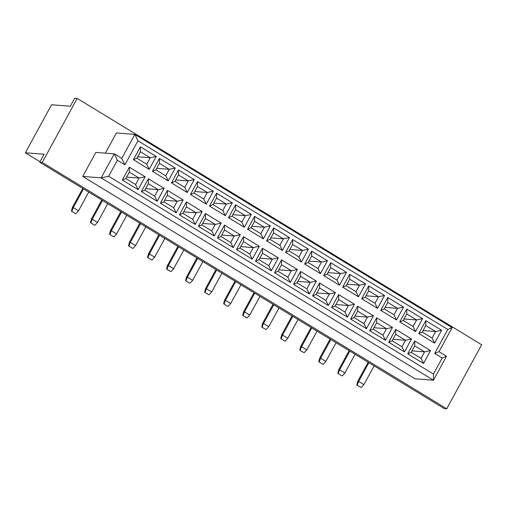 <?xml version="1.0" encoding="UTF-8"?>
<svg xmlns="http://www.w3.org/2000/svg" width="507" height="507" viewBox="0 0 507 507"><rect width="100%" height="100%" fill="white"/><g stroke="black" fill="none" stroke-linecap="round" stroke-linejoin="round"><path stroke-width="0.76" d="M446.737 408.775L481.65 344.747L77.165 98.415L42.252 162.449L446.737 408.775L444.233 408.585L39.749 162.253L42.252 162.449M39.749 162.253L44.115 154.248L25.35 152.791L40.034 161.733M25.35 152.791L51.537 104.765L70.296 106.229L74.662 98.225L77.165 98.415M137.974 140.807L124.88 164.819L117.39 160.256L108.663 176.265L433.453 374.058L442.18 358.05L434.689 353.487L447.782 329.48L137.974 140.807L134.849 134.406L452.143 327.636L439.049 351.649L446.54 356.206L433.453 380.218L414.999 378.786L82.723 176.43L95.81 152.417L114.265 153.855L121.756 158.418L134.849 134.406L116.395 132.967L105.386 153.165M433.453 374.058L433.453 380.218L101.172 177.868L114.265 153.855L117.39 160.256M82.723 176.43L101.172 177.868L108.663 176.265M145.148 176.791L138.119 189.675L122.314 180.048L129.342 167.164L145.148 176.791L139.152 178.065L129.342 172.095L125.806 178.578L135.616 184.548L139.152 178.065L126.617 177.095M156.232 156.46L149.204 169.344L133.398 159.718L140.426 146.834L156.232 156.46L150.237 157.74L140.426 151.764L136.89 158.247L146.707 164.224L150.237 157.74L137.701 156.764M164.173 188.376L157.145 201.26L141.339 191.633L148.367 178.749L164.173 188.376L158.178 189.656L148.367 183.68L144.831 190.163L154.648 196.139L158.178 189.656L145.642 188.68M175.257 168.045L168.229 180.929L152.423 171.303L159.452 158.418L175.257 168.045L169.262 169.325L159.452 163.349L155.915 169.832L165.732 175.809L169.262 169.325L156.726 168.349M183.198 199.961L176.17 212.845L160.37 203.225L167.392 190.334L183.198 199.961L177.203 201.241L167.392 195.265L163.856 201.748L173.673 207.724L177.203 201.241L164.667 200.265M194.282 179.63L187.254 192.514L171.455 182.894L178.477 170.003L194.282 179.63L188.287 180.91L178.477 174.934L174.94 181.417L184.757 187.394L188.287 180.91L175.752 179.934M202.223 211.546L195.201 224.436L179.396 214.81L186.418 201.925L202.223 211.546L196.234 212.826L186.418 206.85L182.881 213.333L192.698 219.309L196.234 212.826L183.692 211.85M213.308 191.215L206.286 204.106L190.48 194.479L197.502 181.595L213.308 191.215L207.319 192.495L197.502 186.519L193.966 193.002L203.782 198.978L207.319 192.495L194.777 191.526M221.248 223.137L214.227 236.021L198.421 226.395L205.443 213.51L221.248 223.137L215.26 224.411L205.443 218.441L201.913 224.924L211.723 230.894L215.26 224.411L202.718 223.441M232.333 202.806L225.311 215.69L209.505 206.064L216.527 193.18L232.333 202.806L226.344 204.087L216.527 198.11L212.997 204.594L222.807 210.57L226.344 204.087L213.802 203.111M240.274 234.722L233.252 247.606L217.446 237.979L224.468 225.095L240.274 234.722L234.285 236.002L224.468 230.026L220.938 236.509L230.748 242.485L234.285 236.002L221.743 235.026M251.358 214.391L244.336 227.275L228.53 217.655L235.552 204.765L251.358 214.391L245.369 215.671L235.552 209.695L232.022 216.178L241.833 222.155L245.369 215.671L232.827 214.695M259.299 246.307L252.277 259.191L236.471 249.571L243.499 236.68L259.299 246.307L253.31 247.587L243.499 241.611L239.963 248.094L249.774 254.07L253.31 247.587L240.768 246.611M270.383 225.976L263.361 238.867L247.555 229.24L254.584 216.35L270.383 225.976L264.394 227.256L254.584 221.28L251.047 227.763L260.858 233.74L264.394 227.256L251.852 226.28M278.33 257.892L271.302 270.782L255.496 261.156L262.525 248.272L278.33 257.892L272.335 259.172L262.525 253.196L258.988 259.679L268.799 265.655L272.335 259.172L259.793 258.196M289.415 237.561L282.386 250.452L266.581 240.825L273.609 227.941L289.415 237.561L283.419 238.841L273.609 232.865L270.073 239.348L279.883 245.325L283.419 238.841L270.877 237.872M297.356 269.483L290.327 282.367L274.521 272.741L281.55 259.857L297.356 269.483L291.36 270.763L281.55 264.787L278.013 271.27L287.824 277.247L291.36 270.763L278.818 269.787M308.44 249.152L301.412 262.037L285.606 252.41L292.634 239.526L308.44 249.152L302.445 250.433L292.634 244.456L289.098 250.94L298.908 256.916L302.445 250.433L289.903 249.457M316.381 281.068L309.352 293.952L293.547 284.326L300.575 271.441L316.381 281.068L310.385 282.348L300.575 276.372L297.039 282.855L306.849 288.832L310.385 282.348L297.85 281.372M327.465 260.737L320.437 273.622L304.631 264.001L311.659 251.111L327.465 260.737L321.47 262.018L311.659 256.041L308.123 262.525L317.933 268.501L321.47 262.018L308.934 261.042M335.406 292.653L328.378 305.537L312.572 295.917L319.6 283.026L335.406 292.653L329.411 293.933L319.6 287.957L316.064 294.44L325.874 300.417L329.411 293.933L316.875 292.957M346.49 272.322L339.462 285.213L323.656 275.586L330.684 262.696L346.49 272.322L340.495 273.603L330.684 267.626L327.148 274.11L336.965 280.086L340.495 273.603L327.959 272.627M354.431 304.238L347.403 317.129L331.597 307.502L338.625 294.618L354.431 304.238L348.436 305.518L338.625 299.542L335.089 306.025L344.906 312.001L348.436 305.518L335.9 304.549M365.515 283.907L358.487 296.798L342.681 287.171L349.71 274.287L365.515 283.907L359.52 285.188L349.71 279.211L346.173 285.695L355.99 291.671L359.52 285.188L346.984 284.218M373.456 315.829L366.428 328.713L350.629 319.087L357.65 306.203L373.456 315.829L367.461 317.109L357.65 311.133L354.114 317.616L363.931 323.593L367.461 317.109L354.925 316.134M384.54 295.499L377.512 308.383L361.713 298.756L368.735 285.872L384.54 295.499L378.545 296.779L368.735 290.803L365.198 297.286L375.015 303.262L378.545 296.779L366.01 295.803M392.481 327.414L385.459 340.298L369.654 330.672L376.676 317.788L392.481 327.414L386.492 328.694L376.676 322.718L373.139 329.201L382.956 335.178L386.492 328.694L373.951 327.718M403.566 307.084L396.544 319.968L380.738 310.347L387.76 297.457L403.566 307.084L397.577 308.364L387.76 302.387L384.224 308.871L394.04 314.847L397.577 308.364L385.035 307.388M411.507 338.999L404.485 351.89L388.679 342.263L395.701 329.373L411.507 338.999L405.518 340.279L395.701 334.303L392.171 340.786L401.981 346.763L405.518 340.279L392.976 339.303M422.591 318.669L415.569 331.559L399.763 321.932L406.785 309.042L422.591 318.669L416.602 319.949L406.785 313.972L403.255 320.456L413.066 326.432L416.602 319.949L404.06 318.973M430.532 350.584L423.51 363.475L407.704 353.848L414.726 340.964L430.532 350.584L424.543 351.864L414.726 345.888L411.196 352.371L421.006 358.348L424.543 351.864L412.001 350.895M441.616 330.253L434.594 343.144L418.788 333.517L425.81 320.633L441.616 330.253L435.627 331.534L425.81 325.557L422.28 332.041L432.091 338.017L435.627 331.534L423.085 330.564M425.81 325.557L425.81 320.633M422.28 332.041L418.788 333.517M434.594 343.144L432.091 338.017M414.726 345.888L414.726 340.964M411.196 352.371L407.704 353.848M423.51 363.475L421.006 358.348M406.785 313.972L406.785 309.042M403.255 320.456L399.763 321.932M415.569 331.559L413.066 326.432M395.701 334.303L395.701 329.373M392.171 340.786L388.679 342.263M404.485 351.89L401.981 346.763M387.76 302.387L387.76 297.457M384.224 308.871L380.738 310.347M396.544 319.968L394.04 314.847M376.676 322.718L376.676 317.788M373.139 329.201L369.654 330.672M385.459 340.298L382.956 335.178M368.735 290.803L368.735 285.872M365.198 297.286L361.713 298.756M377.512 308.383L375.015 303.262M357.65 311.133L357.65 306.203M354.114 317.616L350.629 319.087M366.428 328.713L363.931 323.593M349.71 279.211L349.71 274.287M346.173 285.695L342.681 287.171M358.487 296.798L355.99 291.671M338.625 299.542L338.625 294.618M335.089 306.025L331.597 307.502M347.403 317.129L344.906 312.001M330.684 267.626L330.684 262.696M327.148 274.11L323.656 275.586M339.462 285.213L336.965 280.086M319.6 287.957L319.6 283.026M316.064 294.44L312.572 295.917M328.378 305.537L325.874 300.417M311.659 256.041L311.659 251.111M308.123 262.525L304.631 264.001M320.437 273.622L317.933 268.501M300.575 276.372L300.575 271.441M297.039 282.855L293.547 284.326M309.352 293.952L306.849 288.832M292.634 244.456L292.634 239.526M289.098 250.94L285.606 252.41M301.412 262.037L298.908 256.916M281.55 264.787L281.55 259.857M278.013 271.27L274.521 272.741M290.327 282.367L287.824 277.247M273.609 232.865L273.609 227.941M270.073 239.348L266.581 240.825M282.386 250.452L279.883 245.325M262.525 253.196L262.525 248.272M258.988 259.679L255.496 261.156M271.302 270.782L268.799 265.655M254.584 221.28L254.584 216.35M251.047 227.763L247.555 229.24M263.361 238.867L260.858 233.74M243.499 241.611L243.499 236.68M239.963 248.094L236.471 249.571M252.277 259.191L249.774 254.07M235.552 209.695L235.552 204.765M232.022 216.178L228.53 217.655M244.336 227.275L241.833 222.155M224.468 230.026L224.468 225.095M220.938 236.509L217.446 237.979M233.252 247.606L230.748 242.485M216.527 198.11L216.527 193.18M212.997 204.594L209.505 206.064M225.311 215.69L222.807 210.57M205.443 218.441L205.443 213.51M201.913 224.924L198.421 226.395M214.227 236.021L211.723 230.894M197.502 186.519L197.502 181.595M193.966 193.002L190.48 194.479M206.286 204.106L203.782 198.978M186.418 206.85L186.418 201.925M182.881 213.333L179.396 214.81M195.201 224.436L192.698 219.309M178.477 174.934L178.477 170.003M174.94 181.417L171.455 182.894M187.254 192.514L184.757 187.394M167.392 195.265L167.392 190.334M163.856 201.748L160.37 203.225M176.17 212.845L173.673 207.724M159.452 163.349L159.452 158.418M155.915 169.832L152.423 171.303M168.229 180.929L165.732 175.809M148.367 183.68L148.367 178.749M144.831 190.163L141.339 191.633M157.145 201.26L154.648 196.139M140.426 151.764L140.426 146.834M136.89 158.247L133.398 159.718M149.204 169.344L146.707 164.224M129.342 172.095L129.342 167.164M125.806 178.578L122.314 180.048M138.119 189.675L135.616 184.548M121.756 158.418L124.88 164.819M442.18 358.05L446.54 356.206M434.689 353.487L439.049 351.649M452.143 327.636L447.782 329.48M360.876 387.392L356.827 384.933L360.876 387.392M368.874 362.689L358.664 381.416L357.727 381.346L368.139 362.239M357.264 384.965L358.664 381.416L363.906 384.61L374.115 365.883M357.727 381.346L356.827 384.933M361.314 387.43L363.906 384.61M341.845 375.807L337.801 373.342L341.845 375.807M349.849 351.104L339.639 369.831L338.701 369.755L349.114 350.654M338.239 373.38L339.639 369.831L344.88 373.025L355.09 354.298M338.701 369.755L337.801 373.342M342.282 375.839L344.88 373.025M322.82 364.222L318.776 361.757L322.82 364.222M330.824 339.513L320.614 358.246L319.67 358.17L330.089 339.069M319.214 361.789L320.614 358.246L325.855 361.44L336.065 342.707M319.67 358.17L318.776 361.757M323.257 364.254L325.855 361.44M284.769 341.046L280.726 338.587L284.769 341.046M292.773 316.343L282.557 335.07L281.619 335L292.038 315.893M281.163 338.619L282.557 335.07L287.805 338.264L298.015 319.537M281.619 335L280.726 338.587M285.207 341.084L287.805 338.264M246.719 317.876L242.676 315.411L246.719 317.876M254.717 293.166L244.507 311.9L243.569 311.824L253.988 292.723M243.113 315.443L244.507 311.9L249.748 315.094L259.964 296.361M243.569 311.824L242.676 315.411M247.156 317.908L249.748 315.094M208.669 294.7L204.619 292.241L208.669 294.7M216.666 269.997L206.457 288.724L205.519 288.654L215.931 269.547M205.062 292.273L206.457 288.724L211.698 291.918L221.914 273.191M205.519 288.654L204.619 292.241M209.106 294.738L211.698 291.918M303.794 352.631L299.751 350.172L303.794 352.631M311.799 327.928L301.583 346.655L300.645 346.585L311.064 327.484M300.188 350.204L301.583 346.655L306.83 349.849L317.04 331.122M300.645 346.585L299.751 350.172M304.232 352.669L306.83 349.849M265.744 329.461L261.701 326.996L265.744 329.461M273.748 304.758L263.532 323.485L262.594 323.409L273.013 304.308M262.138 327.034L263.532 323.485L268.78 326.679L278.989 307.945M262.594 323.409L261.701 326.996M266.181 329.493L268.78 326.679M227.694 306.285L223.65 303.826L227.694 306.285M235.692 281.581L225.482 300.309L224.544 300.239L234.956 281.138M224.088 303.858L225.482 300.309L230.723 303.503L240.939 284.776M224.544 300.239L223.65 303.826M228.131 306.323L230.723 303.503M189.643 283.115L185.594 280.65L189.643 283.115M197.641 258.412L187.432 277.139L186.494 277.063L196.906 257.962M186.031 280.688L187.432 277.139L192.673 280.333L202.882 261.599M186.494 277.063L185.594 280.65M190.081 283.147L192.673 280.333M170.618 271.53L166.569 269.065L170.618 271.53M178.616 246.82L168.406 265.554L167.468 265.478L177.881 246.377M167.006 269.097L168.406 265.554L173.648 268.748L183.857 250.014M167.468 265.478L166.569 269.065M171.055 271.562L173.648 268.748M132.561 248.354L128.518 245.889L132.561 248.354M140.566 223.65L130.356 242.378L129.412 242.308L139.831 223.2M128.955 245.927L130.356 242.378L135.597 245.572L145.807 226.844M129.412 242.308L128.518 245.889M132.999 248.392L135.597 245.572M94.511 225.184L90.468 222.719L94.511 225.184M102.515 200.474L92.299 219.208L91.361 219.132L101.78 200.031M90.905 222.75L92.299 219.208L97.547 222.396L107.757 203.668M91.361 219.132L90.468 222.719M94.948 225.216L97.547 222.396M151.587 259.939L147.543 257.48L151.587 259.939M159.591 235.235L149.381 253.963L148.443 253.893L158.856 234.792M147.981 257.512L149.381 253.963L154.622 257.157L164.832 238.429M148.443 253.893L147.543 257.48M152.024 259.977L154.622 257.157M113.536 236.769L109.493 234.304L113.536 236.769M121.541 212.065L111.325 230.793L110.387 230.717L120.805 211.615M109.93 234.342L111.325 230.793L116.572 233.987L126.782 215.253M110.387 230.717L109.493 234.304M113.974 236.801L116.572 233.987M75.486 213.593L71.443 211.134L75.486 213.593M83.49 188.889L73.274 207.617L72.336 207.547L82.755 188.439M71.88 211.166L73.274 207.617L78.522 210.811L88.731 192.083M72.336 207.547L71.443 211.134M75.923 213.631L78.522 210.811"/></g></svg>
